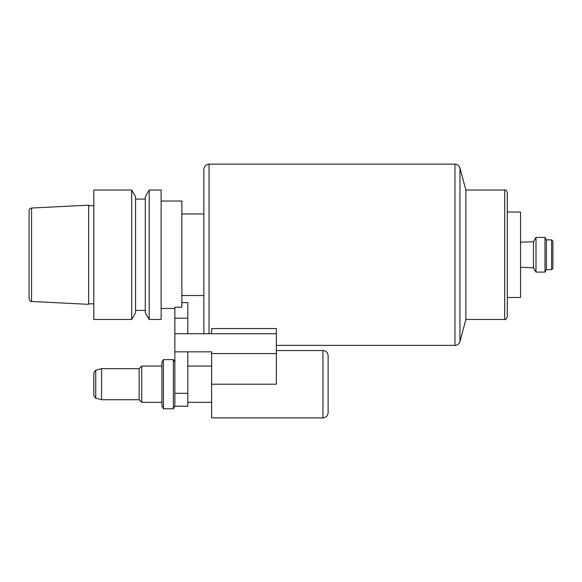 <?xml version="1.0" encoding="UTF-8"?>
<svg xmlns="http://www.w3.org/2000/svg" width="582" height="582" viewBox="0 0 582 582"><rect width="100%" height="100%" fill="white"/><g stroke="black" fill="none" stroke-linecap="round" stroke-linejoin="round"><path stroke-width="0.87" d="M31.559 208.029L88.646 205.177L88.646 304.335L31.559 301.476L31.559 208.029C30.053 208.24 29.238 209.098 29.1 210.611L29.1 289.603M276.355 350.546L322.952 350.546L322.952 417.861L211.63 417.861L211.63 384.207L276.355 384.207L276.355 333.719L174.862 333.719L174.862 307.194L181.853 307.194L181.853 201.03L161.141 201.03M174.862 318.187L187.804 318.187L187.804 333.719M181.853 302.647L187.804 302.647L187.804 318.187M187.804 351.841L187.804 406.214L174.862 406.214L174.862 333.719M174.862 393.323L187.804 393.323M211.63 384.207L211.63 351.841L174.862 351.841M211.63 333.719L211.63 328.539L276.355 328.539L276.355 333.719M276.355 353.572L211.63 353.572M93.826 372.742L93.826 395.673L93.826 372.742L95.746 370.239L95.746 398.175L93.826 395.673M95.746 370.239L101.595 368.668L101.595 399.739L95.746 398.175M101.595 368.668L139.134 368.668L139.134 399.739L101.595 399.739M139.134 368.668L141.724 366.085L141.724 402.329L139.134 399.739M161.92 402.329L141.724 402.329M163.411 359.611L161.92 362.2L161.92 406.214L163.411 408.804L163.411 359.611L173.371 359.611L173.371 408.804L163.411 408.804M174.862 406.214L173.371 408.804M211.63 402.329L187.804 402.329M328.132 355.726L328.132 412.682L328.132 355.726C327.826 352.583 326.102 350.851 322.952 350.546M209.04 333.719L209.04 164.139L454.957 164.139L454.957 345.366L276.355 345.366M507.293 212.037L520.534 212.037L520.534 297.475L507.293 297.475M520.534 242.156L533.483 241.756L533.483 267.756L520.534 267.349M533.483 241.756L535.993 237.405L535.993 272.1L533.483 267.756M535.993 237.405L544.992 237.405L544.992 272.1L535.993 272.1M544.992 237.405L546.411 239.864L546.411 269.641L544.992 272.1M546.411 239.864L551.605 239.864L551.605 269.641L546.411 269.641M551.605 239.864L552.9 241.159L552.9 268.346L551.605 269.641M29.1 210.611L29.1 298.893C30.169 301.25 30.992 302.116 31.559 301.476M93.826 303.819L88.646 303.819M93.826 190.03L93.826 319.482L131.685 319.482L131.685 190.03L93.826 190.03M131.685 190.03L135.577 196.767L135.577 312.745L131.685 319.482M145.282 310.417L135.577 310.417M149.174 190.03L145.282 196.767L145.282 312.745L149.174 319.482L149.174 190.03L161.141 190.03L161.141 319.482L149.174 319.482M174.862 308.475L161.141 308.475M203.86 295.532L181.853 295.532M209.04 164.139C205.89 164.444 204.166 166.168 203.86 169.318L203.86 333.719M459.962 341.532L459.962 167.972L465.869 190.03L465.869 319.482L459.962 341.532C459.154 343.94 457.488 345.213 454.957 345.366M465.869 190.03L504.703 190.03L504.703 319.482L465.869 319.482M504.703 190.03C505.532 189.528 506.391 190.387 507.293 192.62L507.293 316.892C506.282 319.205 505.416 320.071 504.703 319.482M141.724 366.085L161.92 366.085M174.862 362.2L173.371 359.611M187.804 366.085L211.63 366.085M322.952 417.861C326.102 417.556 327.826 415.832 328.132 412.682M88.646 205.693L93.826 205.693M135.577 199.088L145.282 199.088M181.853 213.98L203.86 213.98M459.962 167.972C459.154 165.572 457.488 164.291 454.957 164.139"/></g></svg>
